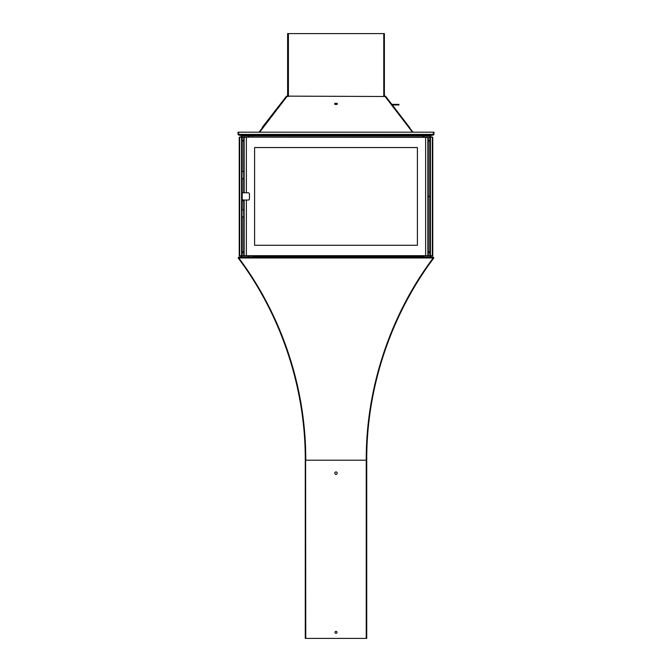<?xml version="1.0" encoding="UTF-8"?>
<svg xmlns="http://www.w3.org/2000/svg" width="672" height="672" viewBox="0 0 672 672"><rect width="100%" height="100%" fill="white"/><g stroke="black" fill="none" stroke-linecap="round" stroke-linejoin="round"><path stroke-width="1.01" d="M243.39 200.038L248.228 200.038A1.21 1.21 0 0 0 249.438 198.828L249.438 193.99A1.21 1.21 0 0 0 248.228 192.78L243.39 192.78A1.21 1.21 0 0 0 242.18 193.99L242.18 198.828A1.21 1.21 0 0 0 243.39 200.038L242.903 200.558L242.903 199.937M243.709 200.97L243.104 200.71L243.709 200.676M243.44 200.038L243.39 200.5M305.592 449.509L305.76 638.4L305.273 638.4L305.273 460.202C305.567 382.948 277.763 310.304 238.157 257.972L239.198 257.569M238.787 258.006C277.477 310.75 299.494 369.726 304.819 434.927M304.853 435.481L305.281 442.201M238.778 257.393L238.963 256.948L239.198 257.393M238.157 257.972L238.963 256.948M305.76 638.4L366.24 638.4L366.24 460.202C365.946 382.948 393.716 310.304 433.238 257.972L432.802 256.889L239.198 256.889L238.879 257.435M432.802 257.569L433.843 257.972C394.43 310.254 366.484 382.183 366.727 460.202L366.24 460.202C366.946 385.627 389.273 318.217 433.238 257.972L432.802 257.687M239.198 257.687L238.762 257.972C278.082 310.254 306.004 382.183 305.76 460.202L305.273 460.202M432.802 257.393L432.802 256.948L239.198 256.948L238.762 257.972M334.79 473.138A1.21 1.21 0 0 0 336.605 474.188A1.21 1.21 0 0 0 336.605 472.097A1.21 1.21 0 0 0 334.79 473.138M335.034 632.352A0.966 0.966 0 0 0 336.487 633.192A0.966 0.966 0 0 0 336.487 631.512A0.966 0.966 0 0 0 335.034 632.352M366.727 460.202L366.727 638.4L366.24 638.4M433.222 257.393L432.911 256.998L433.121 257.435M433.037 256.948L433.843 257.972M262.416 127.151L262.416 127.52A0.722 0.571 180 0 0 262.315 127.823L262.315 127.453A0.722 0.571 180 0 1 262.416 127.151L286.322 96.398A0.722 0.571 180 0 1 286.944 96.13L385.056 96.499A0.722 0.571 180 0 1 385.207 96.516L412.969 132.182M286.944 96.499A0.722 0.571 180 0 0 286.322 96.776L262.416 127.52M409.668 127.94A0.722 0.571 180 0 0 409.584 127.52L392.045 104.966M384.384 96.13L385.056 96.13A0.722 0.571 180 0 1 385.678 96.398L391.574 104.362M385.678 96.776A0.722 0.571 180 0 0 385.241 96.516L385.224 96.499M286.944 96.13L287.616 96.13M385.678 96.398L391.86 104.362M392.33 104.966L409.584 127.52M409.651 127.638A0.722 0.571 180 0 0 409.584 127.151M384.384 96.499L384.384 33.6L287.616 33.6L287.616 96.499M393.506 104.362L393.506 104.966L398.941 104.966L398.941 104.362L393.968 104.362L393.968 104.966L393.968 104.362L391.339 104.362M337.235 104.362L334.765 104.362L334.765 103.362L337.235 103.362L337.235 104.387L334.765 104.387L334.765 103.732L337.235 103.732L337.235 104.362M393.506 104.966L391.81 104.966M433.978 134.408L433.978 132.182L433.373 132.182L433.373 134.408L433.978 134.408L433.18 135.206L238.82 135.206L238.022 134.408L238.627 134.408L238.652 132.182L238.022 132.182L238.022 134.408M238.82 134.602L238.82 135.206M238.627 134.408L238.627 132.182L433.348 132.182L433.348 134.408L238.82 134.408M433.18 135.206L433.18 134.408M259.031 132.182L286.776 96.499M385.14 96.566L412.482 132.182M259.661 132.182L286.885 96.583M428.291 140.347L428.476 140.347A0.42 0.42 0 0 1 428.896 140.767A0.42 0.42 0 0 1 428.476 141.196L428.291 141.196M429.988 255.679L429.988 137.138L428.291 137.138L428.291 255.679L432.768 255.679L432.768 137.138L430.424 137.138L430.424 255.679M428.291 195.989L428.476 195.989A0.42 0.42 0 0 1 428.896 196.409A0.42 0.42 0 0 1 428.476 196.837L428.291 196.837M428.291 251.63L428.476 251.63A0.42 0.42 0 0 1 428.896 252.05A0.42 0.42 0 0 1 428.476 252.479L428.291 252.479M429.988 137.138L430.424 137.138M431.071 137.138L432.768 137.332M243.709 141.196L243.524 141.196A0.42 0.42 0 0 1 243.104 140.767A0.42 0.42 0 0 1 243.524 140.347L243.709 140.347M243.709 171.612L242.012 171.612M241.576 255.679L239.232 255.679L239.232 137.138L241.576 137.138L241.576 255.679L242.012 255.679L242.012 137.138L243.709 137.138L243.709 192.78M242.012 178.626L243.709 178.626M243.709 209.958L242.012 209.958M243.709 252.479L243.524 252.479A0.42 0.42 0 0 1 243.104 252.05A0.42 0.42 0 0 1 243.524 251.63L243.709 251.63M242.012 216.972L243.709 216.972M243.709 200.038L243.709 255.679L242.012 255.679M240.929 137.138L239.232 137.332M242.012 137.138L241.576 137.138M245.498 137.332L244.751 136.903L244.726 137.332L246.372 137.138L246.372 192.78M243.709 137.138L244.726 137.332M244.146 200.038L244.146 255.679L428.291 255.679M246.372 200.038L246.372 255.679L425.628 255.679L246.372 255.679L425.628 255.679L425.628 137.138L246.372 137.138L426.964 137.332L426.964 136.903L426.233 137.332M244.146 255.679L243.709 255.679M428.291 137.138L426.989 137.332M254.596 147.546L254.596 245.28L417.404 245.28L417.404 147.546L254.596 147.546L417.404 147.546L417.404 245.28L254.596 245.28L254.596 147.546L254.596 245.28L417.404 245.28L417.404 147.546L254.596 147.546L417.404 147.546L417.404 245.28L254.596 245.28L254.596 147.546L417.404 147.546L417.404 245.28L254.596 245.28L254.596 147.546L254.596 245.28L417.404 245.28L417.404 147.546L254.596 147.546M243.709 251.748L243.709 252.353M243.709 140.465L243.709 141.07M241.769 256.41L242.256 256.889M242.256 135.929L241.769 136.416M422.974 256.696L252.655 256.696L252.655 255.679L252.655 256.889L241.962 256.889L241.769 255.679M252.655 135.929L252.655 137.138L252.655 135.929M248.304 135.929L248.304 137.138M248.304 255.679L248.304 256.889M423.696 135.929L423.696 137.138M423.696 255.679L423.696 256.889M422.974 135.929L422.974 137.138M422.974 255.679L422.974 256.889L252.655 256.696M430.231 136.416L429.744 135.929M430.231 256.41L429.744 256.889M428.291 252.353L428.291 251.748M428.291 196.711L428.291 196.106M428.291 141.07L428.291 140.465M430.038 135.206A0.916 0.916 0 0 1 430.954 136.122L430.954 137.138M430.954 255.679L430.954 256.696A0.916 0.916 0 0 1 430.937 256.889M422.974 256.889L430.038 256.889L430.231 255.679M430.231 137.138L430.038 135.929L241.962 135.929L241.769 137.138M241.063 256.889A0.916 0.916 0 0 1 241.046 256.696L241.046 255.679M241.046 137.138L241.046 136.122A0.916 0.916 0 0 1 241.962 135.206M428.417 196.14L428.417 196.686M366.24 460.202L305.76 460.202M239.198 257.972L432.802 257.972M383.771 96.499L383.771 33.6M288.414 96.499L288.414 33.6M397.564 104.362L397.564 104.966M398.807 104.362L398.807 104.966M395.144 104.362L395.144 104.966M429.794 137.138L429.794 255.679M432.331 137.138L432.331 255.679M242.206 137.138L242.206 171.612M242.206 178.626L242.206 193.729M242.206 199.097L242.206 209.958M242.206 216.972L242.206 255.679M239.669 137.138L239.669 255.679M244.146 137.138L244.146 192.78M427.854 137.138L427.854 255.679M248.111 135.929L248.111 137.138M248.111 255.679L248.111 256.889M249.22 135.929L249.22 137.138M249.22 255.679L249.22 256.889M423.889 135.929L423.889 137.138M423.889 255.679L423.889 256.889M398.941 104.362L398.941 104.966"/></g></svg>
